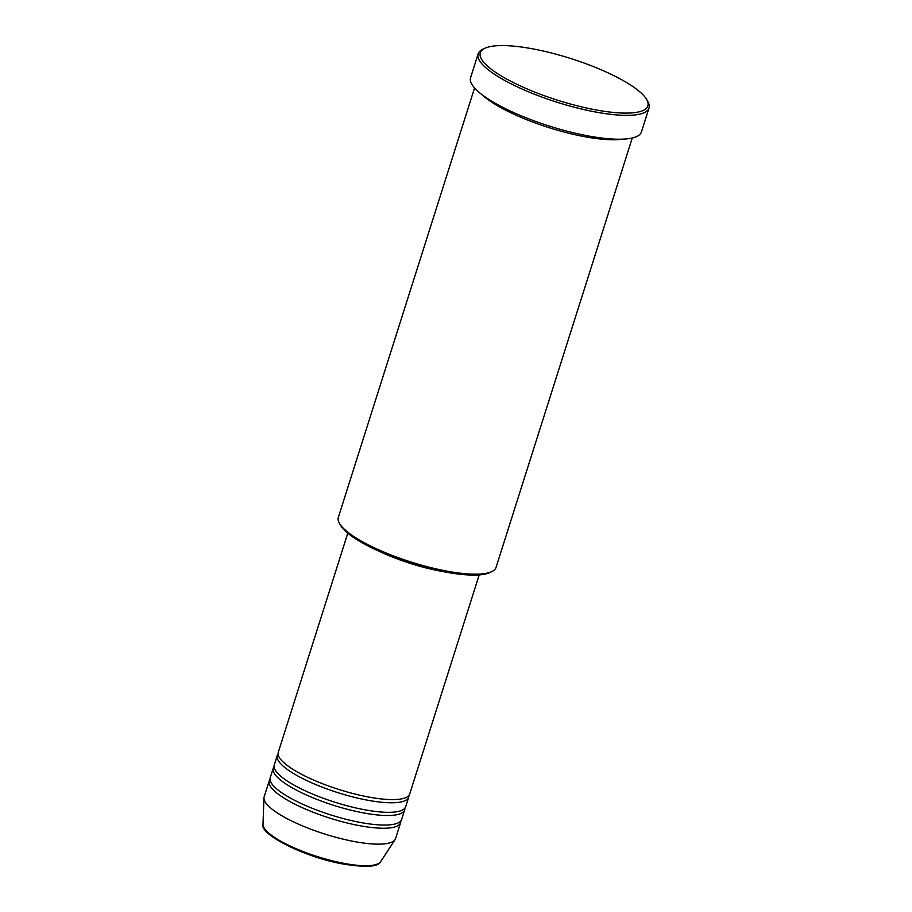 <?xml version="1.0" encoding="UTF-8"?>
<svg xmlns="http://www.w3.org/2000/svg" width="912" height="912" viewBox="0 0 912 912"><rect width="100%" height="100%" fill="white"/><g stroke="black" fill="none" stroke-linecap="round" stroke-linejoin="round"><path stroke-width="1.37" d="M347.78 533.212L278.297 752.263A68.936 17.146 17.6 0 0 365.678 796.461A68.936 17.146 17.6 0 0 409.716 793.964L479.21 574.902M278.103 753.962A68.936 17.146 17.6 0 0 277.282 755.455A68.936 17.146 17.6 0 0 364.663 799.642A68.936 17.146 17.6 0 0 408.713 797.145A68.936 17.146 17.6 0 0 408.907 795.446M277.282 755.455L274.25 764.997A68.936 17.146 17.6 0 0 361.631 809.183A68.936 17.146 17.6 0 0 405.68 806.687L408.713 797.145M274.067 766.684A68.936 17.146 17.6 0 0 273.247 768.178A68.936 17.146 17.6 0 0 360.628 812.364A68.936 17.146 17.6 0 0 404.677 809.867A68.936 17.146 17.6 0 0 404.86 808.18M273.247 768.178L270.214 777.731A68.936 17.146 17.6 0 0 357.595 821.917A68.936 17.146 17.6 0 0 401.645 819.421L404.677 809.867M270.02 779.418A68.936 17.146 17.6 0 0 269.211 780.911A68.936 17.146 17.6 0 0 356.592 825.098A68.936 17.146 17.6 0 0 400.63 822.601A68.936 17.146 17.6 0 0 400.824 820.914M491.807 571.596L489.755 572.576A81.008 20.144 -162.4 0 1 442.149 571.402A81.008 20.144 -162.4 0 1 340.507 525.232L339.389 523.249A82.73 20.577 17.6 0 0 443.198 570.399A82.73 20.577 17.6 0 0 491.807 571.596A82.73 20.577 17.6 0 0 496.048 567.401L632.267 137.986M474.559 87.951L338.341 517.366A82.73 20.577 17.6 0 0 339.389 523.249M536.461 49.579A87.894 21.865 17.6 0 0 484.808 48.302A87.894 21.865 17.6 0 0 504.553 77.873A87.894 21.865 17.6 0 0 591.706 109.098A87.894 21.865 17.6 0 0 646.756 99.682A87.894 21.865 17.6 0 0 536.461 49.579M646.756 99.682L647.873 101.665A89.627 22.287 -162.4 0 1 649.002 108.026A89.627 22.287 -162.4 0 1 591.751 111.275A89.627 22.287 -162.4 0 1 478.15 53.831A89.627 22.287 -162.4 0 1 482.744 49.282L484.808 48.302M481.901 94.586A82.73 20.577 17.6 0 0 581.001 135.991A82.73 20.577 17.6 0 0 622.44 139.171M379.894 551.635A68.936 17.146 17.6 0 0 437.35 570.502A68.936 17.146 17.6 0 0 442.343 571.448M478.15 53.831L470.581 77.702A89.627 22.287 17.6 0 0 584.17 135.147A89.627 22.287 17.6 0 0 641.432 131.898L649.002 108.026M269.211 780.911L264.161 796.826A68.936 17.146 17.6 0 0 263.956 798A68.936 17.146 17.6 0 0 351.542 841.012A68.936 17.146 17.6 0 0 395.078 839.587A68.936 17.146 17.6 0 0 395.591 838.516L400.63 822.601M380.703 861.623C378.263 867.084 364.994 867.745 340.894 863.618C302.681 856.436 259.213 833.876 262.998 824.288A61.891 15.39 17.6 0 0 341.624 862.9A61.891 15.39 17.6 0 0 380.703 861.623L395.078 839.587M262.998 824.288L263.956 798"/></g></svg>
